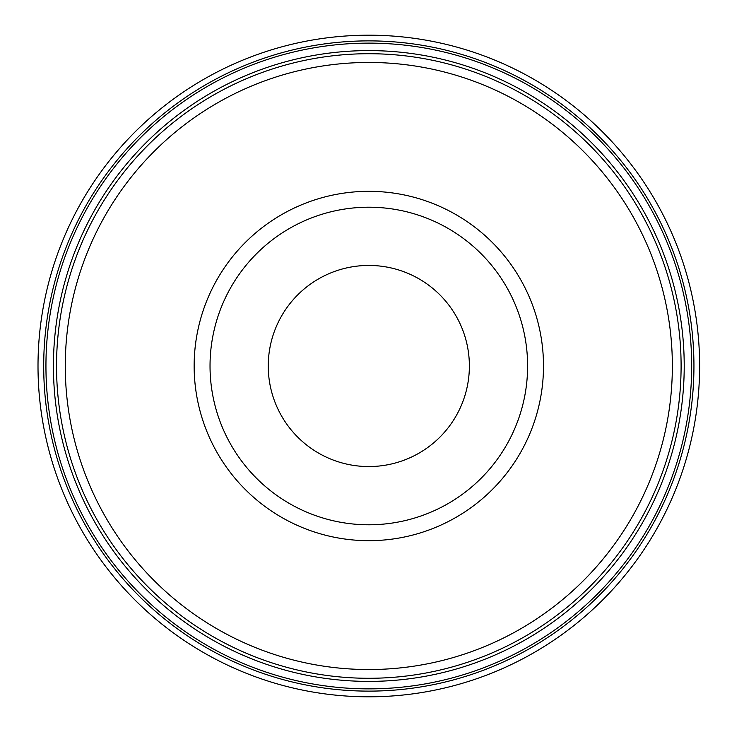 <?xml version="1.0" encoding="UTF-8"?>
<svg xmlns="http://www.w3.org/2000/svg" width="732" height="732" viewBox="0 0 732 732"><rect width="100%" height="100%" fill="white"/><g stroke="black" fill="none" stroke-linecap="round" stroke-linejoin="round"><path stroke-width="1.1" d="M194.145 366A174.664 174.664 0 0 1 456.155 214.732A174.664 174.664 0 0 1 456.155 517.268A174.664 174.664 0 0 1 194.145 366M210.029 366A158.789 158.789 0 0 1 448.213 228.485A158.789 158.789 0 0 1 448.213 503.515A158.789 158.789 0 0 1 210.029 366A158.789 158.789 0 0 1 448.213 228.485A158.789 158.789 0 0 1 448.213 503.515A158.789 158.789 0 0 1 210.029 366M268.251 366A100.568 100.568 0 0 1 419.097 278.91A100.568 100.568 0 0 1 419.097 453.09A100.568 100.568 0 0 1 268.251 366M38.009 366A330.809 330.809 0 0 1 534.223 79.514A330.809 330.809 0 0 1 534.223 652.487A330.809 330.809 0 0 1 38.009 366M43.7 366A325.118 325.118 0 0 1 531.377 84.436A325.118 325.118 0 0 1 531.377 647.564A325.118 325.118 0 0 1 43.7 366M45.942 366A322.876 322.876 0 0 1 530.252 86.385A322.876 322.876 0 0 1 530.252 645.615A322.876 322.876 0 0 1 45.942 366M53.427 366A315.382 315.382 0 0 1 526.509 92.863A315.382 315.382 0 0 1 526.509 639.137A315.382 315.382 0 0 1 53.427 366M56.529 366A312.29 312.29 0 0 1 524.963 95.553A312.29 312.29 0 0 1 524.963 636.447A312.29 312.29 0 0 1 56.529 366A312.29 312.29 0 0 1 524.963 95.553A312.29 312.29 0 0 1 524.963 636.447A312.29 312.29 0 0 1 56.529 366M65.276 366A303.542 303.542 0 0 1 520.589 103.13A303.542 303.542 0 0 1 520.589 628.87A303.542 303.542 0 0 1 65.276 366"/></g></svg>
